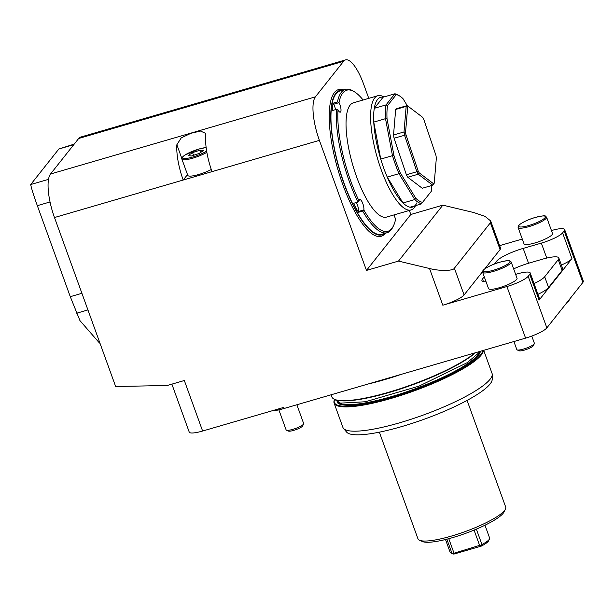 <?xml version="1.0" encoding="UTF-8"?>
<svg xmlns="http://www.w3.org/2000/svg" width="614" height="614" viewBox="0 0 614 614"><rect width="100%" height="100%" fill="white"/><g stroke="black" fill="none" stroke-linecap="round" stroke-linejoin="round"><path stroke-width="0.92" d="M513.657 268.878A23.324 4.636 -19.9 0 1 529.276 263.03L542.093 259.3A23.324 4.636 -19.9 0 1 558.817 257.941A23.324 4.636 -19.9 0 1 558.241 259.653L544.679 276.768L548.571 287.513A23.324 4.636 160.1 0 1 537.933 294.321M558.817 257.941L562.708 268.686A23.324 4.636 160.1 0 1 562.132 270.406L548.571 287.513M534.042 283.568A23.324 4.636 -19.9 0 0 544.679 276.768M490.67 220.94L500.533 248.186A18.658 3.707 160.1 0 1 500.08 249.56L490.386 222.79L490.67 220.94L485.022 216.381L473.878 212.574L442.847 205.145L410.804 214.486L409.346 210.448M368.768 98.355L363.726 84.425A36.157 10.852 73.8 0 0 345.528 59.911A36.157 10.852 73.8 0 0 343.579 61.308L315.412 96.843A36.157 10.852 73.8 0 0 319.387 140.368L212.037 171.636A36.157 10.852 -106.2 0 1 205.705 136.316L205.421 133.299L200.578 131.051L191.046 133.253L181.237 137.889L176.87 144.72A36.157 10.852 73.8 0 0 183.195 180.04L54.485 217.533A36.157 10.852 -106.2 0 1 50.509 174.015L315.412 96.843M482.627 272.255L488.537 288.595A15.166 3.016 -19.9 0 0 499.405 287.713A15.166 3.016 -19.9 0 0 517.057 278.272L511.14 261.932A15.166 3.016 160.1 0 1 497.908 269.93A15.166 3.016 160.1 0 1 482.627 272.255L482.926 270.582L484.292 269.185C488.828 266.154 493.994 263.82 499.804 262.186C506.68 260.597 510.027 260.144 509.835 260.843L511.14 261.932M518.101 227.51L524.011 243.842A15.166 3.016 -19.9 0 0 534.878 242.96A15.166 3.016 -19.9 0 0 552.531 233.527L546.614 217.187A15.166 3.016 160.1 0 1 533.382 225.177A15.166 3.016 160.1 0 1 518.101 227.51L518.4 225.829L519.766 224.44C524.302 221.408 529.468 219.075 535.278 217.44C542.154 215.844 545.501 215.399 545.309 216.09L546.614 217.187M582.839 282.478L564.166 230.887A18.658 3.707 -19.9 0 0 564.627 229.513L583.3 281.105A18.658 3.707 160.1 0 1 582.839 282.478L546.851 327.884A18.658 3.707 160.1 0 1 525.584 338.13L284.182 408.456L283.791 407.381L202.612 431.028A18.658 3.707 160.1 0 1 189.242 432.118L171.874 384.141M368.116 384.003A79.313 15.757 -19.9 0 0 401.149 374.379M331.092 394.787L331.844 396.867A79.313 15.757 -19.9 0 0 334.484 399.315A79.313 15.757 -19.9 0 0 401.295 388.324A79.313 15.757 -19.9 0 0 474.898 352.897M334.484 399.315L335.06 399.568A78.845 15.665 -19.9 0 0 402.485 388.309A78.845 15.665 -19.9 0 0 475.436 352.743M500.08 249.56L484.853 268.763M482.535 271.687L464.084 294.966A18.658 3.707 160.1 0 1 442.817 305.212L429.531 268.51C439.586 271.196 453.255 271.02 454.391 268.195L464.084 294.966M525.584 338.13L506.911 286.538L442.817 305.212M506.911 286.538A18.658 3.707 -19.9 0 0 528.17 276.292L546.851 327.884M529.736 274.32A18.658 3.707 -19.9 0 0 530.197 272.946L539.529 298.742A18.658 3.707 160.1 0 1 539.077 300.116L529.736 274.32L528.17 276.292M530.197 272.946A18.658 3.707 -19.9 0 0 516.819 274.036L515.645 274.381M484.262 276.768L482.512 278.971A23.324 4.636 -19.9 0 0 481.944 280.682A23.324 4.636 -19.9 0 0 486.073 281.788M546.752 258.072L541.341 243.106L523.182 248.394A23.324 4.636 -19.9 0 0 496.603 261.203L494.362 264.02M541.341 243.106A18.658 3.707 -19.9 0 0 562.601 232.859L571.941 258.655A18.658 3.707 160.1 0 1 561.38 265.033M564.166 230.887L562.601 232.859M564.627 229.513A18.658 3.707 -19.9 0 0 551.449 230.542M499.612 245.646L522.276 239.046M539.077 300.116L571.941 258.655M284.182 408.456A23.324 4.636 160.1 0 1 271.657 410.919M278.856 409.837L286.116 429.9A9.333 1.857 -19.9 0 0 286.431 430.184L288.426 431.074A7.721 1.535 -19.9 0 0 295.948 429.646A7.721 1.535 -19.9 0 0 302.641 425.924L303.608 423.967A9.333 1.857 -19.9 0 0 303.669 423.545L296.869 404.764M286.431 430.184A9.333 1.857 -19.9 0 0 295.526 428.465A9.333 1.857 -19.9 0 0 303.608 423.967M191.376 156.002L188.114 155.557L192.566 152.61L200.271 150.092L203.533 150.537L199.082 153.492L191.376 156.002M206.849 152.318A15.166 3.016 160.1 0 1 191.56 158.519A15.166 3.016 160.1 0 1 181.874 159.072L187.792 175.404A15.166 3.016 -19.9 0 0 196.503 175.105A15.166 3.016 -19.9 0 0 211.285 169.495M193.533 155.296L192.566 152.61M201.031 152.195L200.271 150.092M100.044 343.395A18.658 5.603 -106.2 0 1 98.616 342.036L79.966 320.638L70.28 296.692L37.331 205.667C33.547 195.045 31.337 187.999 30.7 184.538L58.867 149.002L74.217 144.106M405.562 132.271A40.823 12.257 73.8 0 0 405.992 134.88L418.142 170.899A40.823 12.257 73.8 0 0 419.262 172.895L433.538 183.732A40.823 12.257 73.8 0 0 434.236 183.125L433.614 184.446A41.99 12.602 -106.2 0 1 432.747 185.205L418.264 174.199A41.99 12.602 -106.2 0 1 416.875 171.728L404.542 135.172A41.99 12.602 -106.2 0 1 404.012 131.949L406.169 106.391L407.681 107.097L405.562 132.271L404.012 131.949L393.528 135.003L395.677 109.445L406.169 106.391A41.99 12.602 -106.2 0 1 407.028 105.639L408.379 106.483A40.823 12.257 73.8 0 0 407.681 107.097M434.236 183.125L436.354 157.952A40.823 12.257 73.8 0 0 435.925 155.334L423.775 119.323A40.823 12.257 73.8 0 0 422.655 117.32L408.379 106.483M433.538 183.732L432.747 185.205L422.263 188.26L407.78 177.254L418.264 174.199L419.262 172.895M418.142 170.899L416.875 171.728L406.391 174.783L394.058 138.227L405.992 134.88M407.028 105.639L396.544 108.693A41.99 12.602 -106.2 0 0 395.677 109.445M394.058 138.227A41.99 12.602 -106.2 0 1 393.528 135.003M407.78 177.254A41.99 12.602 -106.2 0 1 406.391 174.783M415.571 205.606A59.481 17.86 -106.2 0 1 411.088 209.942L386.521 217.095A59.481 17.86 -106.2 0 1 356.58 176.771A59.481 17.86 -106.2 0 1 353.242 102.876L377.81 95.723A59.481 17.86 -106.2 0 1 383.919 96.974M411.088 209.942A59.481 17.86 -106.2 0 1 381.148 169.61A59.481 17.86 -106.2 0 1 377.81 95.723M416.944 202.781A57.148 17.154 -106.2 0 1 410.083 207.21A57.148 17.154 -106.2 0 1 403.037 202.973A57.148 17.154 -106.2 0 1 387.257 177.101A57.148 17.154 -106.2 0 1 383.804 168.336A57.148 17.154 -106.2 0 1 380.734 159.087A57.148 17.154 -106.2 0 1 373.757 122.102A57.148 17.154 -106.2 0 1 374.287 108.325A57.148 17.154 -106.2 0 1 383.09 97.212L374.287 108.325L386.037 104.902L387.541 105.6A55.981 16.808 -106.2 0 0 387.035 118.817L385.508 118.679A57.148 17.154 -106.2 0 1 386.037 104.902L394.84 93.788A57.148 17.154 -106.2 0 1 398.348 95.193L399.622 95.976A55.981 16.808 -106.2 0 1 403.007 98.67L407.397 105.869M373.757 122.102L380.734 159.087L392.484 155.664L385.508 118.679L373.757 122.102M383.09 97.212L394.84 93.788L396.253 94.61A55.981 16.808 -106.2 0 1 399.622 95.976M410.083 207.21L421.833 203.787A57.148 17.154 -106.2 0 1 414.788 199.55L403.037 202.973L387.257 177.101L399 173.678A57.148 17.154 -106.2 0 1 392.484 155.664L393.935 155.411A55.981 16.808 -106.2 0 0 400.19 172.68L399 173.678L414.788 199.55L415.801 198.284A55.981 16.808 -106.2 0 0 422.555 202.336L431.266 191.345A55.981 16.808 -106.2 0 0 431.826 185.474M387.035 118.817L393.935 155.411M400.19 172.68L415.801 198.284M422.555 202.336L431.266 191.345M396.253 94.61L387.541 105.6M393.49 225.76L392.837 227.103A74.647 22.411 -106.2 0 1 387.127 232.714A74.647 22.411 -106.2 0 1 362.705 211.078L363.864 210.049A73.48 22.058 73.8 0 0 393.49 225.76A73.48 22.058 73.8 0 0 395.662 218.983L395.577 218.822A6.063 1.819 73.8 0 1 394.111 214.885M337.447 101.932A74.647 22.411 -106.2 0 1 345.375 89.383A74.647 22.411 -106.2 0 1 353.203 91.049L354.478 91.831A73.48 22.058 73.8 0 0 338.982 102.492L337.447 101.932L333.179 103.175A74.647 22.411 -106.2 0 0 332.212 110.597L336.48 109.346L338.099 110.067A6.063 1.819 73.8 0 0 340.279 112.185A6.063 1.819 73.8 0 0 340.916 108.624A6.063 1.819 73.8 0 0 339.066 102.653L338.982 102.492M363.112 100.005A73.48 22.058 73.8 0 0 354.478 91.831M342.727 90.151A75.23 22.58 73.8 0 0 339.227 168.919A75.23 22.58 73.8 0 0 384.479 233.481M387.127 232.714L381.785 234.272A74.647 22.411 -106.2 0 1 354.953 208.269A74.647 22.411 -106.2 0 1 332.143 134.727A74.647 22.411 -106.2 0 1 340.033 90.933L345.375 89.383M338.015 109.914A73.48 22.058 73.8 0 0 359.09 201.016L357.931 202.044L353.656 203.288A74.647 22.411 -106.2 0 0 356.02 207.954A74.647 22.411 -106.2 0 0 358.43 212.321L362.705 211.078M357.931 202.044A74.647 22.411 -106.2 0 1 336.48 109.346M363.864 210.049L363.879 209.919A6.063 1.819 73.8 0 0 362.659 203.188A6.063 1.819 73.8 0 0 359.796 199.573A6.063 1.819 73.8 0 0 359.106 200.885L359.09 201.016M343.648 89.882A76.397 22.933 73.8 0 0 337.777 169.157A76.397 22.933 73.8 0 0 385.323 233.312A76.397 22.933 73.8 0 0 385.408 233.213M358.43 212.321L358.538 211.469A6.063 1.819 73.8 0 0 356.227 202.536M335.497 109.637A6.063 1.819 73.8 0 0 333.724 104.203L333.179 103.175M187.5 174.606L183.195 180.04L212.037 171.636M343.579 61.308L78.676 138.48A36.157 10.852 -106.2 0 1 80.626 137.083L345.528 59.911M54.485 217.533L115.647 386.513L167.238 385.492L184.33 380.511L202.612 431.028M429.531 268.51L398.509 261.088L366.466 270.421L319.387 140.368M78.676 138.48L50.509 174.015M490.386 222.79L454.391 268.195M442.847 205.145L398.509 261.088M410.804 214.486L366.466 270.421M453.899 554.089A19.479 3.868 160.1 0 1 452.718 553.805L450.837 552.968A20.991 4.175 -19.9 0 0 451.95 553.252L452.909 553.559L479.603 545.378L481.153 545.332L481.292 546.107L453.899 554.089L452.909 553.559M481.153 545.332L481.929 544.518A20.991 4.175 -19.9 0 0 489.496 538.977L488.591 540.819A19.479 3.868 160.1 0 1 481.292 546.107M489.496 538.977A20.991 4.175 -19.9 0 0 489.619 538.033L484.983 525.223M445.503 539.514L450.139 552.324A20.991 4.175 -19.9 0 0 450.837 552.968M451.95 553.252L446.854 539.176M481.929 544.518L476.364 529.138M474.069 530.097L479.603 545.378M448.757 538.678L453.899 552.869M505.422 509.144L504.017 511.984A44.323 8.803 160.1 0 1 465.604 533.359A44.323 8.803 160.1 0 1 422.401 541.533L419.508 540.243A46.656 9.271 -19.9 0 0 464.982 531.647A46.656 9.271 -19.9 0 0 505.422 509.144A46.656 9.271 -19.9 0 0 505.69 507.049L467.093 400.405M379.352 432.164L417.957 538.808A46.656 9.271 -19.9 0 0 419.508 540.243M334.492 399.683A79.313 15.757 -19.9 0 0 334.1 403.099L342.896 427.39A79.313 15.757 -19.9 0 0 343.495 428.411L346.634 432.11A77.617 15.419 -19.9 0 0 415.594 422.225A77.617 15.419 -19.9 0 0 490.102 383.988A77.617 15.419 -19.9 0 0 492.198 379.421L492.236 374.571A79.313 15.757 -19.9 0 0 492.044 373.404L483.694 350.333M343.495 428.411A79.313 15.757 -19.9 0 0 413.966 418.311A79.313 15.757 -19.9 0 0 490.102 379.237A79.313 15.757 -19.9 0 0 492.236 374.571M334.1 403.099A79.313 15.757 -19.9 0 0 402.416 394.932A79.313 15.757 -19.9 0 0 481.315 354.946A79.313 15.757 -19.9 0 0 483.441 350.41M334.515 399.722A78.845 15.665 -19.9 0 0 396.199 396.329A78.845 15.665 -19.9 0 0 480.731 354.639A78.845 15.665 -19.9 0 0 482.796 350.594M567.09 302.357A7.721 1.535 -19.9 0 0 568.833 300.891L569.792 298.941A9.333 1.857 -19.9 0 1 569.362 299.486M513.903 341.53L516.834 349.619A9.333 1.857 -19.9 0 0 517.141 349.903L519.137 350.794A7.721 1.535 -19.9 0 0 526.666 349.366A7.721 1.535 -19.9 0 0 533.359 345.644L534.326 343.686A9.333 1.857 -19.9 0 0 534.38 343.264L531.778 336.073M517.141 349.903A9.333 1.857 -19.9 0 0 526.236 348.184A9.333 1.857 -19.9 0 0 534.326 343.686M562.132 270.406L558.241 259.653M499.758 262.224A14.229 2.824 -19.9 0 0 483.694 271.534A14.229 2.824 -19.9 0 0 506.266 264.956A14.229 2.824 -19.9 0 0 499.758 262.224M535.224 217.471A14.229 2.824 -19.9 0 0 519.168 226.781A14.229 2.824 -19.9 0 0 541.74 220.203A14.229 2.824 -19.9 0 0 535.224 217.471M528.554 263.245L523.182 248.394M483.479 281.634L482.512 278.971M497.248 262.992L496.603 261.203M206.143 147.56A14.229 2.824 -19.9 0 0 184.845 155.119A14.229 2.824 -19.9 0 0 188.007 158.189A14.229 2.824 -19.9 0 0 206.642 151.075M99.46 341.791L98.616 342.036M87.932 309.932L76.704 313.201M81.908 293.3L70.28 296.692M50.026 201.968L37.331 205.667M48.498 179.357L30.7 184.538M73.78 144.658L58.867 149.002M358.538 211.469L363.879 209.919M333.724 104.203L339.066 102.653M181.798 158.343L176.87 144.72M336.894 401.871A76.282 15.158 -19.9 0 0 403.091 393.582A76.282 15.158 -19.9 0 0 478.375 355.322A76.282 15.158 -19.9 0 0 480.401 351.292M338.022 402.408A75.814 15.066 -19.9 0 0 406.161 391.978A75.814 15.066 -19.9 0 0 477.792 355.022A75.814 15.066 -19.9 0 0 479.718 351.492M206.135 147.513L198.744 149.087L184.637 155.204C181.905 157.338 180.984 158.627 181.874 159.072M334.223 399.192L340.509 403.137L365.384 401.763L419.078 386.114L467.262 362.659L478.321 353.28L479.534 351.546"/></g></svg>
